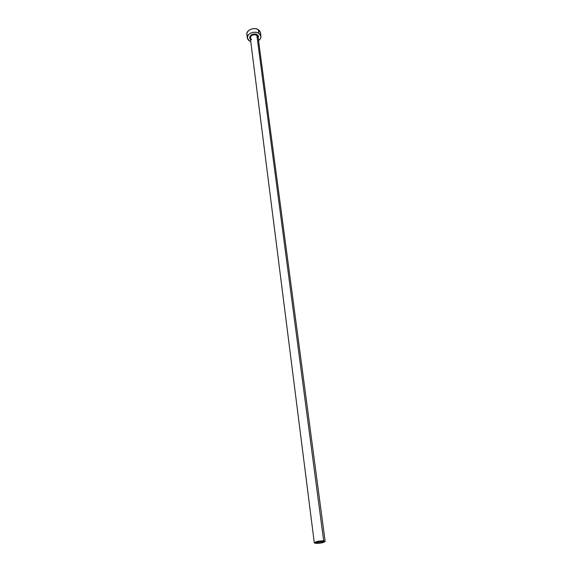 <?xml version="1.0" encoding="UTF-8"?>
<svg xmlns="http://www.w3.org/2000/svg" width="572" height="572" viewBox="0 0 572 572"><rect width="100%" height="100%" fill="white"/><g stroke="black" fill="none" stroke-linecap="round" stroke-linejoin="round"><path stroke-width="0.86" d="M322.293 541.298L323.244 541.648C322.343 542.485 320.32 542.914 317.16 542.921L317.038 541.977L317.16 542.921L316.28 542.378L317.839 541.734L323.023 541.441L322.594 542.17L320.306 542.742L316.194 542.563C317.095 541.727 319.133 541.305 322.293 541.298M258.086 37.394L256.849 35.3L257.135 34.663C258.487 35.578 258.844 36.708 258.215 38.067L258.136 35.593L257.135 34.663L256.849 35.3C253.224 34.198 251.037 35.099 250.293 38.017L314.293 542.807C315.687 541.52 318.811 540.862 323.68 540.855L256.849 35.3L323.68 540.855L325.146 541.398C323.759 542.692 320.642 543.343 315.794 543.357L314.293 542.807M246.882 34.406L247.261 32.254L248.648 30.523L250.808 29.251L253.41 28.636L256.049 28.779L258.322 29.651L259.874 31.11L260.453 32.647L258.322 29.651L258.809 33.262L256.528 32.397L253.882 32.261L251.265 32.876L249.106 34.141L247.712 35.872L247.497 38.724L248.627 40.376L250.75 41.599L249.514 41.034L247.326 37.995C246.503 33.791 254.597 30.423 258.809 33.262L258.322 29.651C254.125 26.805 246.053 30.166 246.882 34.384L247.326 37.981M249.778 37.795L251.387 39.561M258.809 33.262L260.939 36.229C261.097 37.902 260.296 39.354 258.551 40.591L260.525 38.453L260.968 36.544L260.36 34.72L258.809 33.262M250.429 39.075L249.8 36.944L251.551 34.77L254.833 33.998L257.135 34.663C253.646 32.332 247.569 36.358 250.429 39.075M247.054 35.114L247.497 35.993M260.389 33.905L260.474 32.94M325.146 541.398L258.072 37.008L256.849 35.3C253.546 34.191 251.358 34.971 250.286 37.63L251.537 39.74M315.794 543.357L321.643 542.899L325.146 541.462L322.873 540.812L317.775 541.312L314.421 542.528L314.371 542.964L315.794 543.357M260.446 32.625L260.932 36.208"/></g></svg>
